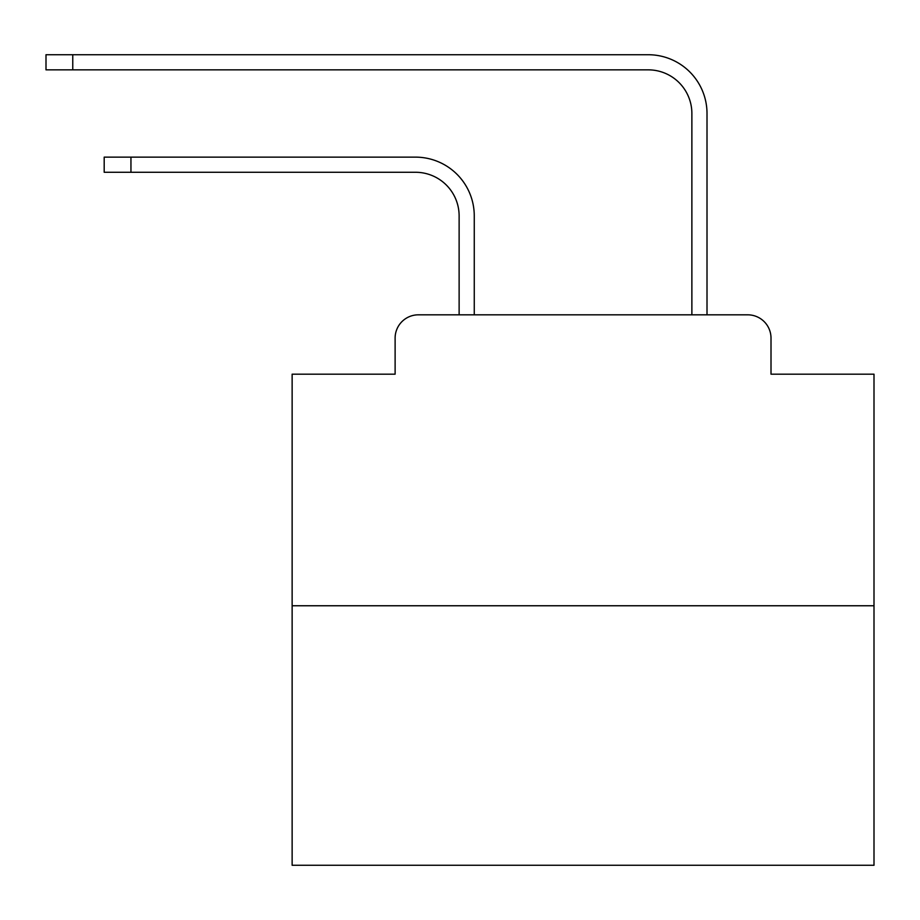 <?xml version="1.0" encoding="UTF-8"?>
<svg xmlns="http://www.w3.org/2000/svg" width="920" height="920" viewBox="0 0 920 920"><rect width="100%" height="100%" fill="white"/><g stroke="black" fill="none" stroke-linecap="round" stroke-linejoin="round"><path stroke-width="1.38" d="M395.117 338.1L395.117 374.175L395.117 338.1A23.276 23.276 0 0 1 418.393 314.824L459.126 314.824L459.126 215.901A43.642 43.642 0 0 0 415.483 172.27A43.642 43.642 0 0 1 459.126 215.901A43.642 43.642 0 0 0 415.483 172.27A43.642 43.642 0 0 1 459.126 215.901A43.642 43.642 0 0 0 415.483 172.27A43.642 43.642 0 0 1 459.126 215.901A43.642 43.642 0 0 0 415.483 172.27A43.642 43.642 0 0 1 459.126 215.901A43.642 43.642 0 0 0 415.483 172.27A43.642 43.642 0 0 1 459.126 215.901A43.642 43.642 0 0 0 415.483 172.27A43.642 43.642 0 0 1 459.126 215.901A43.642 43.642 0 0 0 415.483 172.27A43.642 43.642 0 0 1 459.126 215.901A43.642 43.642 0 0 0 415.483 172.27A43.642 43.642 0 0 1 459.126 215.901A43.642 43.642 0 0 0 415.483 172.27A43.642 43.642 0 0 1 459.126 215.901A43.642 43.642 0 0 0 415.483 172.27A43.642 43.642 0 0 1 459.126 215.901A43.642 43.642 0 0 0 415.483 172.27A43.642 43.642 0 0 1 459.126 215.901A43.642 43.642 0 0 0 415.483 172.27A43.642 43.642 0 0 1 459.126 215.901A43.642 43.642 0 0 0 415.483 172.27A43.642 43.642 0 0 1 459.126 215.901A43.642 43.642 0 0 0 415.483 172.27A43.642 43.642 0 0 1 459.126 215.901A43.642 43.642 0 0 0 415.483 172.27A43.642 43.642 0 0 1 459.126 215.901A43.642 43.642 0 0 0 415.483 172.27L104.19 172.27L104.19 157.136L130.951 157.136L130.951 172.27M874 605.762L292.135 605.762L292.135 865.271L874 865.271L874 374.175L771.006 374.175L771.006 338.1A23.276 23.276 0 0 0 747.73 314.824L418.393 314.824M292.135 605.762L292.135 374.175L395.117 374.175M130.951 157.136L415.483 157.136A58.765 58.765 0 0 1 474.26 215.901L474.26 314.824L474.26 215.901L474.26 314.824L474.26 215.901L474.26 314.824L474.26 215.901L474.26 314.824L474.26 215.901L474.26 314.824L474.26 215.901L474.26 314.824L474.26 215.901L474.26 314.824L474.26 215.901L474.26 314.824L474.26 215.901L474.26 314.824L474.26 215.901L474.26 314.824L474.26 215.901L474.26 314.824L474.26 215.901L474.26 314.824L474.26 215.901L474.26 314.824L474.26 215.901L474.26 314.824L474.26 215.901L474.26 314.824L474.26 215.901L474.26 314.824L492.292 314.824M673.842 314.824L691.874 314.824L691.874 113.493A43.642 43.642 0 0 0 648.232 69.851A43.642 43.642 0 0 1 691.874 113.493A43.642 43.642 0 0 0 648.232 69.851A43.642 43.642 0 0 1 691.874 113.493A43.642 43.642 0 0 0 648.232 69.851A43.642 43.642 0 0 1 691.874 113.493A43.642 43.642 0 0 0 648.232 69.851A43.642 43.642 0 0 1 691.874 113.493A43.642 43.642 0 0 0 648.232 69.851A43.642 43.642 0 0 1 691.874 113.493A43.642 43.642 0 0 0 648.232 69.851A43.642 43.642 0 0 1 691.874 113.493A43.642 43.642 0 0 0 648.232 69.851A43.642 43.642 0 0 1 691.874 113.493A43.642 43.642 0 0 0 648.232 69.851A43.642 43.642 0 0 1 691.874 113.493A43.642 43.642 0 0 0 648.232 69.851A43.642 43.642 0 0 1 691.874 113.493A43.642 43.642 0 0 0 648.232 69.851A43.642 43.642 0 0 1 691.874 113.493A43.642 43.642 0 0 0 648.232 69.851A43.642 43.642 0 0 1 691.874 113.493A43.642 43.642 0 0 0 648.232 69.851A43.642 43.642 0 0 1 691.874 113.493A43.642 43.642 0 0 0 648.232 69.851A43.642 43.642 0 0 1 691.874 113.493A43.642 43.642 0 0 0 648.232 69.851A43.642 43.642 0 0 1 691.874 113.493A43.642 43.642 0 0 0 648.232 69.851A43.642 43.642 0 0 1 691.874 113.493A43.642 43.642 0 0 0 648.232 69.851A43.642 43.642 0 0 1 691.874 113.493M707.008 314.824L707.008 113.493L707.008 314.824L707.008 113.493L707.008 314.824L707.008 113.493L707.008 314.824L707.008 113.493L707.008 314.824L707.008 113.493L707.008 314.824L707.008 113.493L707.008 314.824L707.008 113.493L707.008 314.824L707.008 113.493L707.008 314.824L707.008 113.493L707.008 314.824L707.008 113.493L707.008 314.824L707.008 113.493L707.008 314.824L707.008 113.493L707.008 314.824L707.008 113.493L707.008 314.824L707.008 113.493L707.008 314.824L707.008 113.493L707.008 314.824L707.008 113.493L707.008 314.824L747.73 314.824M771.006 374.175L771.006 338.1M46 54.728L72.76 54.728L72.76 69.851L46 69.851L46 54.728M707.008 113.493A58.765 58.765 0 0 0 648.232 54.728L72.76 54.728M72.76 69.851L648.232 69.851"/></g></svg>
